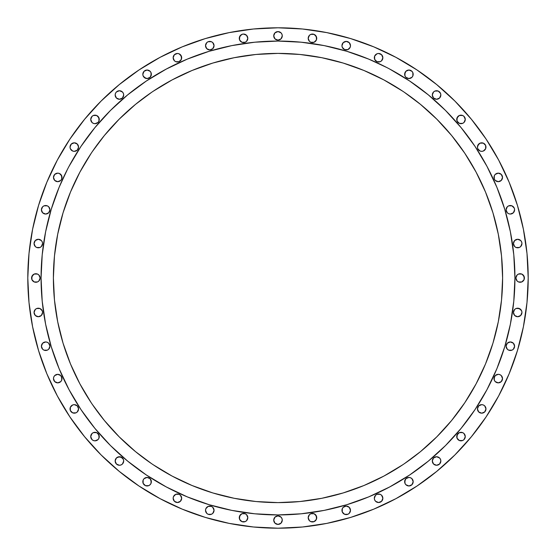 <?xml version="1.0" encoding="UTF-8"?>
<svg xmlns="http://www.w3.org/2000/svg" width="556" height="556" viewBox="0 0 556 556"><rect width="100%" height="100%" fill="white"/><g stroke="black" fill="none" stroke-linecap="round" stroke-linejoin="round"><path stroke-width="0.83" d="M38.871 281.016L37.488 281.941L38.871 281.016L40.122 278A4.267 4.267 0 0 1 35.855 282.267A4.267 4.267 0 0 1 31.588 278L32.839 274.984L34.222 274.059L31.914 276.367L31.914 279.633L31.588 278A4.267 4.267 0 0 1 35.855 273.733A4.267 4.267 0 0 1 40.122 278L38.871 274.984L37.488 274.059L38.871 274.984M42.263 314.091L41.339 315.474L42.583 312.458A4.267 4.267 0 0 1 38.322 316.725A4.267 4.267 0 0 1 34.055 312.458L35.306 315.474L34.382 314.091M42.645 349.237L44.035 350.162L47.295 350.162L48.678 349.237L49.929 346.221A4.267 4.267 0 0 1 45.661 350.482A4.267 4.267 0 0 1 41.401 346.221L42.645 349.237L41.721 347.854M53.8 376.961L53.473 378.587A4.267 4.267 0 0 1 57.741 374.327A4.267 4.267 0 0 1 62.001 378.587L61.681 380.221L61.681 376.961L60.757 375.578L57.741 374.327L54.724 375.578L53.8 376.961L54.724 375.578L57.741 374.327L60.757 375.578L62.001 378.587A4.267 4.267 0 0 1 57.741 382.855A4.267 4.267 0 0 1 53.473 378.587L54.724 381.604L57.741 382.855L60.757 381.604L59.367 382.528M78.236 410.543L77.312 411.926L78.563 408.91L77.312 405.901L74.296 404.65L77.312 405.901L78.563 408.91A4.267 4.267 0 0 1 74.296 413.177A4.267 4.267 0 0 1 70.028 408.91L70.355 407.284L70.355 410.543L72.662 412.851L75.929 412.851L74.296 413.177M91.983 433.555L93.366 432.631L91.983 433.555L90.732 436.571A4.267 4.267 0 0 1 95 432.304A4.267 4.267 0 0 1 99.267 436.571L98.94 438.204L98.94 434.938L96.633 432.631L98.016 433.555L99.267 436.571A4.267 4.267 0 0 1 95 440.838A4.267 4.267 0 0 1 90.732 436.571L91.983 439.587L93.366 440.512L95 440.838L98.016 439.587L96.633 440.512M116.412 464.017L119.429 465.268L121.062 464.941L122.445 464.017L123.696 461A4.267 4.267 0 0 1 119.429 465.268A4.267 4.267 0 0 1 115.161 461L116.412 457.984L119.429 456.733L122.445 457.984L123.369 459.367L121.062 457.06L117.796 457.06L116.412 457.984L115.161 461L116.412 464.017L115.488 462.634M151.03 483.338L150.099 484.721L151.03 483.338L151.03 480.071L150.099 478.688L147.09 477.437L150.099 478.688L151.35 481.704A4.267 4.267 0 0 1 147.09 485.972A4.267 4.267 0 0 1 142.822 481.704L143.149 480.071L143.149 483.338L145.457 485.645L148.716 485.645L147.09 485.972M173.472 496.633L173.145 498.259A4.267 4.267 0 0 1 177.413 493.999A4.267 4.267 0 0 1 181.673 498.259L180.422 495.243L179.039 494.319L175.779 494.319L173.472 496.633L175.779 494.319L179.039 494.319L180.422 495.243L181.673 498.259A4.267 4.267 0 0 1 177.413 502.527A4.267 4.267 0 0 1 173.145 498.259L174.396 501.276L177.413 502.527L180.422 501.276L181.673 498.259L181.346 499.893M211.412 514.279L212.795 513.355L214.046 510.338L212.795 507.322L211.412 506.398L212.795 507.322L214.046 510.338A4.267 4.267 0 0 1 209.779 514.599A4.267 4.267 0 0 1 205.518 510.338L206.762 513.355L208.146 514.279L211.412 514.279L209.779 514.599M246.558 520.694L245.168 521.618L246.558 520.694L247.802 517.678A4.267 4.267 0 0 1 243.542 521.945A4.267 4.267 0 0 1 239.275 517.678L240.526 514.661L241.909 513.737L239.601 516.044L239.601 519.311L239.275 517.678A4.267 4.267 0 0 1 243.542 513.417A4.267 4.267 0 0 1 247.802 517.678L246.558 514.661L245.168 513.737L241.909 513.737M281.941 521.778L281.016 523.161L282.267 520.145A4.267 4.267 0 0 1 278 524.412A4.267 4.267 0 0 1 273.733 520.145L274.984 517.129L273.733 520.145L274.984 523.161L274.059 521.778M309.442 514.661L310.832 513.737L309.442 514.661L308.198 517.678A4.267 4.267 0 0 1 312.458 513.417A4.267 4.267 0 0 1 316.725 517.678L316.399 519.311L316.399 516.044L314.091 513.737L315.474 514.661L316.725 517.678A4.267 4.267 0 0 1 312.458 521.945A4.267 4.267 0 0 1 308.198 517.678L309.442 520.694L310.832 521.618L309.442 520.694M349.237 513.355L350.482 510.338A4.267 4.267 0 0 1 346.221 514.599A4.267 4.267 0 0 1 341.954 510.338L342.281 508.705L342.281 511.965L344.588 514.279L347.854 514.279L349.237 513.355L347.854 514.279M376.961 502.2L375.578 501.276L378.587 502.527L381.604 501.276L382.855 498.259A4.267 4.267 0 0 1 378.587 502.527A4.267 4.267 0 0 1 374.327 498.259L375.578 495.243L376.961 494.319L380.221 494.319L376.961 494.319L375.578 495.243L374.327 498.259L374.654 499.893L374.327 498.259A4.267 4.267 0 0 1 378.587 493.999A4.267 4.267 0 0 1 382.855 498.259L381.604 495.243L380.221 494.319M408.91 485.972L411.926 484.721L413.177 481.704L411.926 478.688L410.543 477.764L411.926 478.688L413.177 481.704A4.267 4.267 0 0 1 408.91 485.972A4.267 4.267 0 0 1 404.65 481.704L405.901 478.688L408.91 477.437L405.901 478.688L404.97 480.071L404.97 483.338L405.901 484.721L408.91 485.972L407.284 485.645M440.512 462.634L439.587 464.017L440.838 461A4.267 4.267 0 0 1 436.571 465.268A4.267 4.267 0 0 1 432.304 461L433.555 464.017L432.631 462.634M464.017 439.587L462.634 440.512L464.017 439.587L465.268 436.571A4.267 4.267 0 0 1 461 440.838A4.267 4.267 0 0 1 456.733 436.571L457.984 433.555L459.367 432.631L457.06 434.938L457.06 438.204L456.733 436.571A4.267 4.267 0 0 1 461 432.304A4.267 4.267 0 0 1 465.268 436.571L464.017 433.555L462.634 432.631L459.367 432.631M481.704 413.177L484.721 411.926L485.972 408.91L484.721 405.901L483.338 404.97L484.721 405.901L485.972 408.91A4.267 4.267 0 0 1 481.704 413.177A4.267 4.267 0 0 1 477.437 408.91L478.688 405.901L481.704 404.65L478.688 405.901L477.437 408.91L478.688 411.926L481.704 413.177L480.071 412.851M496.633 382.528L495.243 381.604L498.259 382.855L501.276 381.604L502.527 378.587A4.267 4.267 0 0 1 498.259 382.855A4.267 4.267 0 0 1 493.999 378.587L495.243 375.578L498.259 374.327L499.893 374.654L498.259 374.327L495.243 375.578L494.319 376.961L494.319 380.221L493.999 378.587A4.267 4.267 0 0 1 498.259 374.327A4.267 4.267 0 0 1 502.527 378.587L501.276 375.578L499.893 374.654M507.322 349.237L508.705 350.162L511.965 350.162L513.355 349.237L514.599 346.221A4.267 4.267 0 0 1 510.338 350.482A4.267 4.267 0 0 1 506.071 346.221L507.322 349.237L506.398 347.854M521.618 314.091L520.694 315.474L521.945 312.458A4.267 4.267 0 0 1 517.678 316.725A4.267 4.267 0 0 1 513.417 312.458L514.661 315.474L513.737 314.091M517.129 274.984L518.512 274.059L517.129 274.984L515.878 278A4.267 4.267 0 0 1 520.145 273.733A4.267 4.267 0 0 1 524.412 278L524.086 279.633L524.086 276.367L521.778 274.059L523.161 274.984L524.412 278A4.267 4.267 0 0 1 520.145 282.267A4.267 4.267 0 0 1 515.878 278L517.129 281.016L518.512 281.941L517.129 281.016M514.661 246.558L516.044 247.483L519.311 247.483L520.694 246.558L521.945 243.542A4.267 4.267 0 0 1 517.678 247.802A4.267 4.267 0 0 1 513.417 243.542L514.661 246.558L513.737 245.168M510.338 214.046L508.705 213.719L510.338 214.046L513.355 212.795L514.599 209.779A4.267 4.267 0 0 1 510.338 214.046A4.267 4.267 0 0 1 506.071 209.779L507.322 212.795L508.705 213.719L507.322 212.795M502.2 179.039L501.276 180.422L502.527 177.413A4.267 4.267 0 0 1 498.259 181.673A4.267 4.267 0 0 1 493.999 177.413L494.319 175.779L494.319 179.039L493.999 177.413A4.267 4.267 0 0 1 498.259 173.145A4.267 4.267 0 0 1 502.527 177.413L501.276 174.396L498.259 173.145L495.243 174.396L494.319 175.779M485.972 147.09A4.267 4.267 0 0 1 481.704 151.35A4.267 4.267 0 0 1 477.437 147.09L477.764 148.716L477.437 147.09A4.267 4.267 0 0 1 481.704 142.822A4.267 4.267 0 0 1 485.972 147.09L485.645 148.716L485.645 145.457L483.338 143.149L480.071 143.149L481.704 142.822M464.017 122.445L462.634 123.369L464.017 122.445L465.268 119.429A4.267 4.267 0 0 1 461 123.696A4.267 4.267 0 0 1 456.733 119.429L457.984 116.412L459.367 115.488L457.06 117.796L457.06 121.062L456.733 119.429A4.267 4.267 0 0 1 461 115.161A4.267 4.267 0 0 1 465.268 119.429L464.017 116.412L462.634 115.488L459.367 115.488M440.512 96.633L439.587 98.016L440.838 95A4.267 4.267 0 0 1 436.571 99.267A4.267 4.267 0 0 1 432.304 95L433.555 98.016L432.631 96.633M413.177 74.296A4.267 4.267 0 0 1 408.91 78.563A4.267 4.267 0 0 1 404.65 74.296L405.901 71.279L408.91 70.028L405.901 71.279L404.97 72.662L404.97 75.929L404.65 74.296A4.267 4.267 0 0 1 408.91 70.028A4.267 4.267 0 0 1 413.177 74.296L412.851 75.929L412.851 72.662L411.926 71.279L408.91 70.028M382.528 59.367L381.604 60.757L382.855 57.741A4.267 4.267 0 0 1 378.587 62.001A4.267 4.267 0 0 1 374.327 57.741L374.654 56.107L374.654 59.367L374.327 57.741A4.267 4.267 0 0 1 378.587 53.473A4.267 4.267 0 0 1 382.855 57.741L381.604 54.724L378.587 53.473L376.961 53.8L378.587 53.473M349.237 48.678L347.854 49.602L350.162 47.295L350.482 45.661A4.267 4.267 0 0 1 346.221 49.929A4.267 4.267 0 0 1 341.954 45.661L342.281 47.295L341.954 45.661A4.267 4.267 0 0 1 346.221 41.401A4.267 4.267 0 0 1 350.482 45.661L349.237 42.645L346.221 41.401L343.205 42.645L341.954 45.661M35.306 246.558L36.689 247.483L39.956 247.483L41.339 246.558L42.583 243.542A4.267 4.267 0 0 1 38.322 247.802A4.267 4.267 0 0 1 34.055 243.542L35.306 246.558L34.382 245.168M49.602 211.412L48.678 212.795L49.929 209.779L48.678 206.762L49.929 209.779A4.267 4.267 0 0 1 45.661 214.046A4.267 4.267 0 0 1 41.401 209.779L42.645 212.795L41.721 211.412M59.367 173.472L57.741 173.145L54.724 174.396L53.473 177.413A4.267 4.267 0 0 1 57.741 173.145A4.267 4.267 0 0 1 62.001 177.413L61.681 179.039L61.681 175.779L59.367 173.472L60.757 174.396L62.001 177.413A4.267 4.267 0 0 1 57.741 181.673A4.267 4.267 0 0 1 53.473 177.413L54.724 180.422L57.741 181.673L56.107 181.346M78.563 147.09A4.267 4.267 0 0 1 74.296 151.35A4.267 4.267 0 0 1 70.028 147.09L70.355 148.716L70.028 147.09A4.267 4.267 0 0 1 74.296 142.822A4.267 4.267 0 0 1 78.563 147.09L77.312 150.099L74.296 151.35L77.312 150.099L78.563 147.09L77.312 144.073L74.296 142.822L75.929 143.149M91.983 116.412L93.366 115.488L91.983 116.412L90.732 119.429A4.267 4.267 0 0 1 95 115.161A4.267 4.267 0 0 1 99.267 119.429L98.94 121.062L98.94 117.796L96.633 115.488L98.016 116.412L99.267 119.429A4.267 4.267 0 0 1 95 123.696A4.267 4.267 0 0 1 90.732 119.429L91.983 122.445L93.366 123.369L95 123.696L98.016 122.445L96.633 123.369M123.369 96.633L122.445 98.016L123.696 95A4.267 4.267 0 0 1 119.429 99.267A4.267 4.267 0 0 1 115.161 95L115.488 93.366L115.161 95L116.412 98.016L115.488 96.633M151.35 74.296A4.267 4.267 0 0 1 147.09 78.563A4.267 4.267 0 0 1 142.822 74.296L143.149 75.929L142.822 74.296A4.267 4.267 0 0 1 147.09 70.028A4.267 4.267 0 0 1 151.35 74.296L150.099 77.312L147.09 78.563L150.099 77.312L151.03 75.929L151.03 72.662L150.099 71.279L147.09 70.028L148.716 70.355M179.039 53.8L177.413 53.473L174.396 54.724L173.145 57.741A4.267 4.267 0 0 1 177.413 53.473A4.267 4.267 0 0 1 181.673 57.741L181.346 59.367L181.346 56.107L179.039 53.8L180.422 54.724L181.673 57.741A4.267 4.267 0 0 1 177.413 62.001A4.267 4.267 0 0 1 173.145 57.741L174.396 60.757L173.472 59.367M206.762 42.645L208.146 41.721L206.762 42.645L205.518 45.661A4.267 4.267 0 0 1 209.779 41.401A4.267 4.267 0 0 1 214.046 45.661A4.267 4.267 0 0 1 209.779 49.929A4.267 4.267 0 0 1 205.518 45.661L206.762 48.678L209.779 49.929L212.795 48.678L214.046 45.661L213.719 47.295M246.558 41.339L245.168 42.263L246.558 41.339L247.802 38.322A4.267 4.267 0 0 1 243.542 42.583A4.267 4.267 0 0 1 239.275 38.322L240.526 35.306L241.909 34.382L239.601 36.689L239.601 39.956L239.275 38.322A4.267 4.267 0 0 1 243.542 34.055A4.267 4.267 0 0 1 247.802 38.322L246.558 35.306L243.542 34.055L241.909 34.382M309.442 35.306L310.832 34.382L309.442 35.306L308.198 38.322A4.267 4.267 0 0 1 312.458 34.055A4.267 4.267 0 0 1 316.725 38.322L316.399 39.956L316.399 36.689L314.091 34.382L315.474 35.306L316.725 38.322A4.267 4.267 0 0 1 312.458 42.583A4.267 4.267 0 0 1 308.198 38.322L309.442 41.339L310.832 42.263L309.442 41.339M281.941 37.488L281.016 38.871L282.267 35.855A4.267 4.267 0 0 1 278 40.122A4.267 4.267 0 0 1 273.733 35.855L274.984 38.871L274.059 37.488M41.068 277.847A236.932 236.932 0 0 0 41.068 278A236.932 236.932 0 0 1 278 41.068A236.932 236.932 0 0 1 514.932 278A236.932 236.932 0 0 0 514.932 277.847M389.735 69.069A236.932 236.932 0 0 0 389.687 69.048L409.633 80.995L428.308 94.847L445.537 110.463L461.153 127.692L475.005 146.367L486.952 166.314A236.932 236.932 0 0 0 486.931 166.265M69.069 166.265A236.932 236.932 0 0 0 69.048 166.314L80.995 146.367L94.847 127.692L110.463 110.463L127.692 94.847L146.367 80.995L166.314 69.048A236.932 236.932 0 0 0 166.265 69.069M404.365 463.697L420.489 451.625L436.821 436.821L451.625 420.489L464.76 402.787L476.089 383.883L485.513 363.958L492.943 343.198L498.294 321.82L501.533 300.018L502.61 278A224.61 224.61 0 0 1 278 502.61A224.61 224.61 0 0 1 53.39 278A224.61 224.61 0 0 1 278 53.39A224.61 224.61 0 0 1 502.61 278L501.533 255.982L498.294 234.18L492.943 212.802L485.513 192.042L476.089 172.117L464.76 153.213L451.625 135.511L436.821 119.179L420.489 104.375L404.365 92.303M38.572 350.627L46.843 373.75L38.572 350.627L32.609 326.81L29.002 302.527L27.8 278A250.2 250.2 0 0 1 278 27.8A250.2 250.2 0 0 1 528.2 278A250.2 250.2 0 0 1 278 528.2A250.2 250.2 0 0 1 27.8 278L29.002 253.473L32.609 229.19L38.572 205.372L46.843 182.25L57.344 160.059L69.966 138.993L84.595 119.276L101.081 101.081L119.276 84.595L138.993 69.966L160.059 57.344L182.25 46.843L205.372 38.572L229.19 32.609L253.473 29.002L278 27.8L302.527 29.002L326.81 32.609L350.627 38.572L373.75 46.843L395.942 57.344L417.007 69.966L436.724 84.595L454.919 101.081L471.405 119.276L486.034 138.993L498.656 160.059L509.157 182.25L517.428 205.372L523.391 229.19L526.998 253.473L528.2 278L526.998 302.527L523.391 326.81L517.428 350.627L509.157 373.75L498.656 395.942L486.034 417.007L471.405 436.724L454.919 454.919L436.724 471.405L417.007 486.034L395.942 498.656L373.75 509.157L350.627 517.428L326.81 523.391L302.527 526.998L278 528.2L253.473 526.998L229.19 523.391L205.372 517.428L182.25 509.157L160.059 498.656L182.25 509.157M84.595 436.724L101.081 454.919L84.595 436.724L69.966 417.007L57.344 395.942L46.843 373.75M34.222 281.941L31.914 279.633L34.222 281.941L37.488 281.941M41.339 309.442L42.263 310.832L39.956 308.517L36.689 308.517L35.306 309.442L34.055 312.458A4.267 4.267 0 0 1 38.322 308.198A4.267 4.267 0 0 1 42.583 312.458L42.263 310.832M41.339 315.474L38.322 316.725L35.306 315.474L38.322 316.725L41.339 315.474M45.661 341.954L47.295 342.281L45.661 341.954L42.645 343.205L41.401 346.221A4.267 4.267 0 0 1 45.661 341.954A4.267 4.267 0 0 1 49.929 346.221L48.678 343.205L47.295 342.281M77.312 411.926L75.929 412.851L77.312 411.926M98.94 438.204L98.016 439.587L98.94 438.204M150.099 484.721L148.716 485.645L150.099 484.721M206.762 507.322L208.146 506.398L205.838 508.705L205.518 510.338A4.267 4.267 0 0 1 209.779 506.071A4.267 4.267 0 0 1 214.046 510.338M241.909 521.618L239.601 519.311L241.909 521.618L245.168 521.618M281.016 517.129L281.941 518.512L281.016 517.129L278 515.878L274.984 517.129M281.016 523.161L278 524.412L274.984 523.161L278 524.412L281.016 523.161M316.399 519.311L314.091 521.618L316.399 519.311M375.578 501.276L374.654 499.893L375.578 501.276M432.631 459.367L433.555 457.984L436.571 456.733L439.587 457.984L440.512 459.367L439.587 457.984L436.571 456.733L433.555 457.984L432.304 461A4.267 4.267 0 0 1 436.571 456.733A4.267 4.267 0 0 1 440.838 461L440.512 459.367M459.367 440.512L457.06 438.204L459.367 440.512L462.634 440.512M495.243 381.604L494.319 380.221L495.243 381.604M506.398 344.588L507.322 343.205L510.338 341.954L507.322 343.205L506.071 346.221A4.267 4.267 0 0 1 510.338 341.954A4.267 4.267 0 0 1 514.599 346.221L513.355 343.205L510.338 341.954M517.678 308.198L520.694 309.442L521.618 310.832L519.311 308.517L516.044 308.517L514.661 309.442L513.417 312.458A4.267 4.267 0 0 1 517.678 308.198A4.267 4.267 0 0 1 521.945 312.458L521.618 310.832M520.694 315.474L517.678 316.725L514.661 315.474L517.678 316.725L520.694 315.474M524.086 279.633L521.778 281.941L524.086 279.633M513.737 241.909L514.661 240.526L517.678 239.275L520.694 240.526L521.618 241.909L520.694 240.526L517.678 239.275L514.661 240.526L513.417 243.542A4.267 4.267 0 0 1 517.678 239.275A4.267 4.267 0 0 1 521.945 243.542L521.618 241.909M513.355 206.762L514.279 208.146L511.965 205.838L508.705 205.838L507.322 206.762L506.071 209.779A4.267 4.267 0 0 1 510.338 205.518A4.267 4.267 0 0 1 514.599 209.779L514.279 208.146M501.276 180.422L498.259 181.673L495.243 180.422L494.319 179.039L495.243 180.422L498.259 181.673L501.276 180.422M477.764 145.457L480.071 143.149L478.688 144.073L477.437 147.09M481.704 151.35L480.071 151.03L477.764 148.716L480.071 151.03L481.704 151.35L483.338 151.03L485.645 148.716M459.367 123.369L457.06 121.062L459.367 123.369L462.634 123.369M439.587 91.983L440.512 93.366L438.204 91.059L434.938 91.059L433.555 91.983L432.304 95A4.267 4.267 0 0 1 436.571 90.732A4.267 4.267 0 0 1 440.838 95L440.512 93.366M439.587 98.016L436.571 99.267L433.555 98.016L436.571 99.267L439.587 98.016M408.91 78.563L405.901 77.312L404.97 75.929L405.901 77.312L408.91 78.563L411.926 77.312L412.851 75.929M381.604 60.757L380.221 61.681L376.961 61.681L374.654 59.367L376.961 61.681L380.221 61.681L381.604 60.757M344.588 49.602L342.281 47.295L344.588 49.602L347.854 49.602M34.382 241.909L35.306 240.526L38.322 239.275L41.339 240.526L42.263 241.909L41.339 240.526L38.322 239.275L35.306 240.526L34.055 243.542A4.267 4.267 0 0 1 38.322 239.275A4.267 4.267 0 0 1 42.583 243.542L42.263 241.909M48.678 212.795L45.661 214.046L48.678 212.795M61.681 179.039L60.757 180.422L57.741 181.673L60.757 180.422L61.681 179.039M72.662 151.03L70.355 148.716L72.662 151.03L74.296 151.35M98.94 121.062L98.016 122.445L98.94 121.062M122.445 91.983L123.369 93.366L122.445 91.983L119.429 90.732L116.412 91.983L115.488 93.366M122.445 98.016L119.429 99.267L116.412 98.016L119.429 99.267L122.445 98.016M145.457 78.236L143.149 75.929L144.073 77.312L147.09 78.563M181.346 59.367L179.039 61.681L175.779 61.681L179.039 61.681L181.346 59.367M241.909 42.263L239.601 39.956L241.909 42.263L245.168 42.263M316.399 39.956L314.091 42.263L316.399 39.956M274.059 34.222L274.984 32.839L278 31.588L281.016 32.839L281.941 34.222L281.016 32.839L278 31.588L274.984 32.839L273.733 35.855A4.267 4.267 0 0 1 278 31.588A4.267 4.267 0 0 1 282.267 35.855L281.941 34.222M464.76 402.787L463.697 404.365M92.303 404.365L104.375 420.489L119.179 436.821L135.511 451.625L151.635 463.697M151.635 92.303L135.511 104.375L119.179 119.179L104.375 135.511L92.303 151.635M463.697 151.635L464.76 153.213M486.952 166.314L496.897 187.33L504.73 209.223L510.38 231.776L513.793 254.78L514.932 278L513.793 301.22L510.38 324.224L504.73 346.777L496.897 368.67L486.952 389.687L475.005 409.633L461.153 428.308L445.537 445.537L428.308 461.153L409.633 475.005L389.687 486.952L368.67 496.897L346.777 504.73L324.224 510.38L301.22 513.793L278 514.932L254.78 513.793L231.776 510.38L209.223 504.73L187.33 496.897L166.314 486.952L146.367 475.005L127.692 461.153L110.463 445.537L94.847 428.308L80.995 409.633L69.048 389.687L59.103 368.67L51.27 346.777L45.62 324.224L42.207 301.22L41.068 278L42.207 254.78L45.62 231.776L51.27 209.223L59.103 187.33L67.519 169.212M166.314 69.048L187.33 59.103L209.223 51.27L231.776 45.62L254.78 42.207L278 41.068L301.22 42.207L324.224 45.62L346.777 51.27L368.67 59.103L386.788 67.519M91.24 153.213L79.911 172.117L70.487 192.042L63.057 212.802L57.706 234.18L54.467 255.982L53.39 278L54.467 300.018L57.706 321.82L63.057 343.198L70.487 363.958L79.911 383.883L91.24 402.787M153.213 464.76L172.117 476.089L192.042 485.513L212.802 492.943L234.18 498.294L255.982 501.533L278 502.61L300.018 501.533L321.82 498.294L343.198 492.943L363.958 485.513L383.883 476.089L402.787 464.76M402.787 91.24L383.883 79.911L363.958 70.487L343.198 63.057L321.82 57.706L300.018 54.467L278 53.39L255.982 54.467L234.18 57.706L212.802 63.057L192.042 70.487L172.117 79.911L153.213 91.24M514.932 278.153A236.932 236.932 0 0 0 514.932 278A236.932 236.932 0 0 1 278 514.932A236.932 236.932 0 0 1 41.068 278A236.932 236.932 0 0 0 41.068 278.153M166.265 486.931A236.932 236.932 0 0 0 166.314 486.952L169.212 488.481M486.931 389.735A236.932 236.932 0 0 0 486.952 389.687L488.481 386.788M160.059 498.656L138.993 486.034L119.276 471.405L101.081 454.919M37.488 274.059L34.222 274.059M60.757 381.604L61.681 380.221M74.296 404.65L72.662 404.97L70.355 407.284M96.633 432.631L93.366 432.631M115.161 461A4.267 4.267 0 0 1 119.429 456.733A4.267 4.267 0 0 1 123.696 461L123.369 459.367M147.09 477.437L144.073 478.688L143.149 480.071M211.412 506.398L208.146 506.398M273.733 520.145A4.267 4.267 0 0 1 278 515.878A4.267 4.267 0 0 1 282.267 520.145L281.941 518.512M310.832 521.618L314.091 521.618M314.091 513.737L310.832 513.737M341.954 510.338A4.267 4.267 0 0 1 346.221 506.071A4.267 4.267 0 0 1 350.482 510.338L349.237 507.322L346.221 506.071L343.205 507.322L342.281 508.705M410.543 477.764L408.91 477.437M433.555 464.017L436.571 465.268L439.587 464.017M483.338 404.97L481.704 404.65M518.512 281.941L521.778 281.941M521.778 274.059L518.512 274.059M376.961 53.8L374.654 56.107M42.645 212.795L45.661 214.046M48.678 206.762L47.295 205.838L44.035 205.838L42.645 206.762L41.401 209.779A4.267 4.267 0 0 1 45.661 205.518A4.267 4.267 0 0 1 49.929 209.779M74.296 142.822L71.279 144.073L70.028 147.09M96.633 115.488L93.366 115.488M115.161 95A4.267 4.267 0 0 1 119.429 90.732A4.267 4.267 0 0 1 123.696 95L123.369 93.366M147.09 70.028L144.073 71.279L142.822 74.296M174.396 60.757L175.779 61.681M214.046 45.661L212.795 42.645L211.412 41.721L208.146 41.721M310.832 42.263L314.091 42.263M314.091 34.382L310.832 34.382M274.984 38.871L278 40.122L281.016 38.871M42.006 256.914L41.068 278L42.006 299.086M94.847 428.308L95.882 429.552M256.914 513.994L278 514.932L299.086 513.994M428.308 461.153L429.552 460.118M513.994 299.086L514.932 278L513.994 256.914M461.153 127.692L460.118 126.448M299.086 42.006L278 41.068L256.914 42.006M127.692 94.847L126.448 95.882M477.437 408.91A4.267 4.267 0 0 1 481.704 404.65A4.267 4.267 0 0 1 485.972 408.91M404.65 481.704A4.267 4.267 0 0 1 408.91 477.437A4.267 4.267 0 0 1 413.177 481.704M142.822 481.704A4.267 4.267 0 0 1 147.09 477.437A4.267 4.267 0 0 1 151.35 481.704M70.028 408.91A4.267 4.267 0 0 1 74.296 404.65A4.267 4.267 0 0 1 78.563 408.91"/></g></svg>
